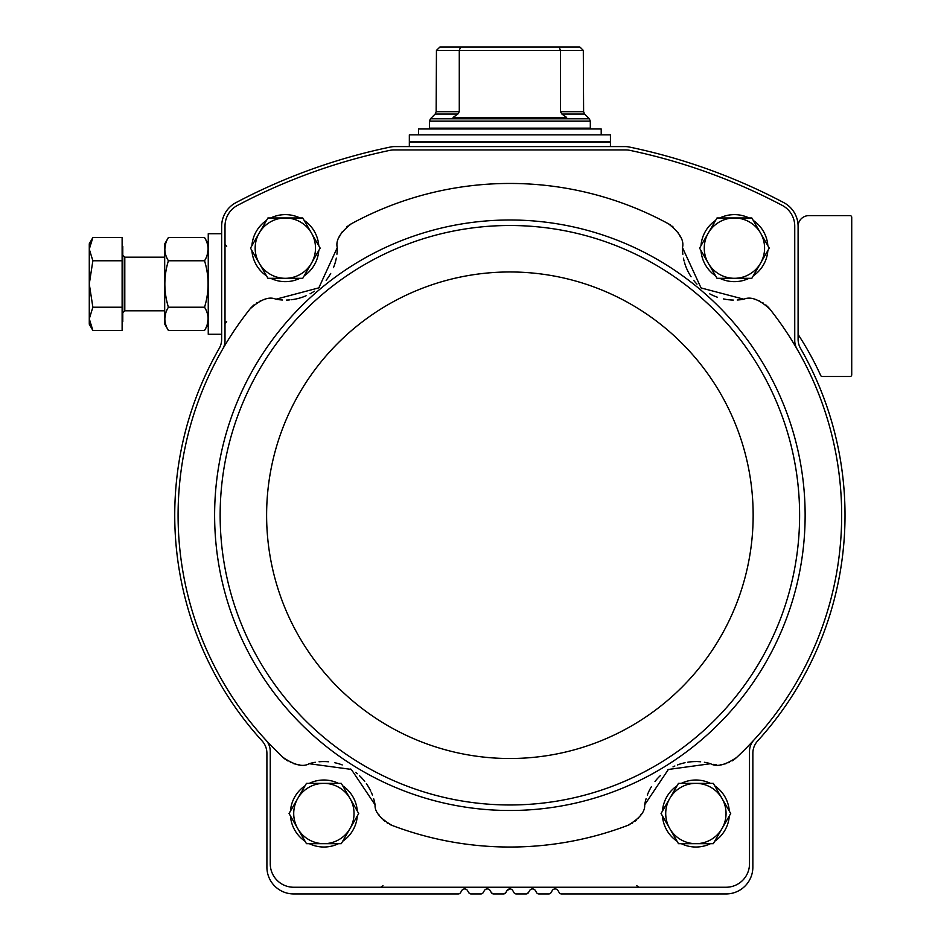 <?xml version="1.0" encoding="UTF-8"?>
<svg xmlns="http://www.w3.org/2000/svg" width="941" height="941" viewBox="0 0 941 941"><rect width="100%" height="100%" fill="white"/><g stroke="black" fill="none" stroke-linecap="round" stroke-linejoin="round"><path stroke-width="1.41" d="M251.682 307.037A26.807 26.807 0 0 0 250.047 308.907A331.785 331.785 0 0 0 222.758 348.982A16.762 16.762 0 0 0 225.005 340.583L225.005 226.134A23.454 23.454 0 0 1 237.508 205.385A583.149 583.149 0 0 1 389.809 150.372A20.114 20.114 0 0 1 393.95 149.937L625.812 149.937A20.114 20.114 0 0 1 629.952 150.372A583.149 583.149 0 0 1 782.242 205.385A23.454 23.454 0 0 1 794.745 226.134L794.745 340.583A16.762 16.762 0 0 0 797.003 348.982A331.785 331.785 0 0 0 769.714 308.907A26.807 26.807 0 0 0 768.079 307.037M264.962 299.473A26.807 26.807 0 0 0 264.162 299.673M261.222 300.638A26.807 26.807 0 0 0 259.728 301.285M257.234 302.602A26.807 26.807 0 0 0 256.611 302.99M253.964 304.919A26.807 26.807 0 0 0 252.929 305.825M336.925 254.235A51.943 51.943 0 0 0 337.278 247.624L318.811 287.864L275.913 299.214A51.943 51.943 0 0 0 282.512 300.003M286.487 300.073A51.943 51.943 0 0 0 289.334 299.932M291.028 299.767A51.943 51.943 0 0 0 302.414 297.191M302.52 297.156A51.943 51.943 0 0 0 306.096 295.756M310.06 293.815A51.943 51.943 0 0 0 314.376 291.204M318.811 287.864A51.943 51.943 0 0 0 319.728 287.064M326.139 280.277A51.943 51.943 0 0 0 330.691 273.466M333.49 267.609A51.943 51.943 0 0 0 335.243 262.551M335.455 261.798A51.943 51.943 0 0 0 336.313 258.14M670.615 225.111A26.807 26.807 0 0 0 668.486 223.817A331.785 331.785 0 0 0 351.275 223.817A26.807 26.807 0 0 0 349.146 225.111M347.735 226.122A26.807 26.807 0 0 0 346.664 226.993M342.089 232.039A26.807 26.807 0 0 0 341.207 233.403M339.748 236.144A26.807 26.807 0 0 0 339.407 236.885M680.343 236.885A26.807 26.807 0 0 0 680.014 236.144M678.555 233.403A26.807 26.807 0 0 0 677.661 232.039M673.097 226.993A26.807 26.807 0 0 0 672.027 226.122M737.274 300.003A51.943 51.943 0 0 0 743.849 299.214L701.045 287.934L682.484 247.624A51.943 51.943 0 0 0 682.837 254.27M683.46 258.199A51.943 51.943 0 0 0 684.083 260.975M684.53 262.61A51.943 51.943 0 0 0 689.024 273.384M689.083 273.478A51.943 51.943 0 0 0 691.082 276.76M693.67 280.347A51.943 51.943 0 0 0 696.987 284.147M701.045 287.934A51.943 51.943 0 0 0 701.986 288.711M709.773 293.863A51.943 51.943 0 0 0 717.265 297.168M723.511 298.92A51.943 51.943 0 0 0 728.793 299.779M729.581 299.85A51.943 51.943 0 0 0 733.321 300.073M766.833 305.825A26.807 26.807 0 0 0 765.786 304.919M763.151 302.99A26.807 26.807 0 0 0 762.516 302.602M760.034 301.285A26.807 26.807 0 0 0 758.54 300.638M755.588 299.673A26.807 26.807 0 0 0 754.8 299.473M461.737 890.598A3.352 3.352 0 0 1 467.536 890.598L468.7 892.609A2.682 2.682 0 0 0 471.018 893.95L480.875 893.95A2.682 2.682 0 0 0 483.192 892.609L484.356 890.598A3.352 3.352 0 0 1 490.155 890.598L491.32 892.609A2.682 2.682 0 0 0 493.637 893.95L503.494 893.95A2.682 2.682 0 0 0 505.811 892.609L506.976 890.598A3.352 3.352 0 0 1 512.786 890.598L513.939 892.609A2.682 2.682 0 0 0 516.268 893.95L526.113 893.95A2.682 2.682 0 0 0 528.442 892.609L529.595 890.598A3.352 3.352 0 0 1 535.405 890.598L536.57 892.609A2.682 2.682 0 0 0 538.887 893.95L548.732 893.95A2.682 2.682 0 0 0 551.061 892.609L552.226 890.598A3.352 3.352 0 0 1 558.025 890.598L559.189 892.609A2.682 2.682 0 0 0 561.506 893.95L726.04 893.95A26.807 26.807 0 0 0 752.859 867.143L752.859 753.318A18.432 18.432 0 0 1 757.658 740.908A335.137 335.137 0 0 0 800.544 348.417A18.432 18.432 0 0 1 798.097 339.242L798.097 226.346A26.807 26.807 0 0 0 783.806 202.644A586.49 586.49 0 0 0 629.223 147.008A20.114 20.114 0 0 0 625.13 146.584L394.632 146.584A20.114 20.114 0 0 0 390.539 147.008A586.49 586.49 0 0 0 235.944 202.644A26.807 26.807 0 0 0 221.653 226.346L221.653 339.242A18.432 18.432 0 0 1 219.218 348.417A335.137 335.137 0 0 0 262.092 740.908A18.432 18.432 0 0 1 266.903 753.318L266.903 867.143A26.807 26.807 0 0 0 293.71 893.95L458.255 893.95A2.682 2.682 0 0 0 460.572 892.609L461.737 890.598L460.572 892.609M538.887 893.95L548.732 893.95M516.268 893.95L526.113 893.95L528.442 892.609L526.113 893.95M468.924 892.95L471.018 893.95L480.875 893.95M484.356 890.598L483.192 892.609M491.555 892.95L493.637 893.95L491.555 892.95M505.588 892.95L503.494 893.95L493.637 893.95M509.881 888.927L506.976 890.598L505.811 892.609M529.595 890.598L528.442 892.609M552.226 890.598L551.061 892.609M561.506 893.95L648.949 893.95M798.097 332.455A6.705 6.705 0 0 0 799.168 336.09A308.33 308.33 0 0 1 820.705 375.506A1.67 1.67 0 0 0 822.222 376.494L850.052 376.494A1.67 1.67 0 0 0 851.723 374.812L851.723 217.3A1.67 1.67 0 0 0 850.052 215.63L808.825 215.63A10.727 10.727 0 0 0 798.097 226.346L798.097 226.346M370.801 893.95L458.255 893.95M734.674 759.128A26.807 26.807 0 0 0 736.509 757.564A331.785 331.785 0 0 0 797.003 348.982M753.941 740.014A16.762 16.762 0 0 0 749.507 751.365L749.507 863.791A23.454 23.454 0 0 1 726.04 887.245L293.71 887.245A23.454 23.454 0 0 1 270.255 863.791L270.255 751.365A16.762 16.762 0 0 0 265.821 740.014A331.785 331.785 0 0 0 283.253 757.564A26.807 26.807 0 0 0 285.064 759.116M222.758 348.982A331.785 331.785 0 0 0 265.821 740.014M713.337 764.351A26.807 26.807 0 0 0 716.113 764.715M720.535 764.692A26.807 26.807 0 0 0 721.771 764.562M724.688 763.998A26.807 26.807 0 0 0 726.193 763.574M728.616 762.692A26.807 26.807 0 0 0 729.393 762.351M732.18 760.857A26.807 26.807 0 0 0 733.31 760.128M736.509 757.564C725.158 765.186 716.524 767.233 710.596 763.704A51.943 51.943 0 0 0 704.409 762.281M700.633 761.787A51.943 51.943 0 0 0 697.693 761.598M696.293 761.575A51.943 51.943 0 0 0 687.789 762.21M685.048 762.716A51.943 51.943 0 0 0 677.449 764.951M674.862 766.009A51.943 51.943 0 0 0 673.015 766.88M668.357 769.467A51.943 51.943 0 0 0 667.698 769.879M660.323 775.643A51.943 51.943 0 0 0 655.007 781.465M651.454 786.594A51.943 51.943 0 0 0 649.019 791.099M648.678 791.84A51.943 51.943 0 0 0 647.314 795.074M646.102 798.662A51.943 51.943 0 0 0 644.667 804.814L668.357 769.467L710.596 763.704M389.762 824.41A26.807 26.807 0 0 0 391.997 825.386A331.785 331.785 0 0 0 627.765 825.386A26.807 26.807 0 0 0 630 824.41M631.505 823.622A26.807 26.807 0 0 0 632.646 822.928M635.199 821.093A26.807 26.807 0 0 0 636.539 819.917M637.704 818.752A26.807 26.807 0 0 0 638.751 817.588M640.539 815.212A26.807 26.807 0 0 0 641.115 814.306M378.647 814.306A26.807 26.807 0 0 0 379.223 815.212M381.011 817.588A26.807 26.807 0 0 0 382.058 818.752M383.222 819.917A26.807 26.807 0 0 0 384.563 821.093M387.116 822.928A26.807 26.807 0 0 0 388.245 823.622M315.317 762.281A51.943 51.943 0 0 0 309.154 763.704L351.322 769.409L375.083 804.814A51.943 51.943 0 0 0 373.648 798.627M372.424 795.027A51.943 51.943 0 0 0 371.295 792.298M370.707 791.028A51.943 51.943 0 0 0 366.39 783.665M364.732 781.43A51.943 51.943 0 0 0 359.38 775.596M357.286 773.737A51.943 51.943 0 0 0 355.698 772.455M351.322 769.409A51.943 51.943 0 0 0 350.664 769.009M342.242 764.927A51.943 51.943 0 0 0 334.678 762.704M328.515 761.775A51.943 51.943 0 0 0 323.398 761.575M322.575 761.587A51.943 51.943 0 0 0 319.058 761.798M286.429 760.116A26.807 26.807 0 0 0 287.558 760.846M290.357 762.339A26.807 26.807 0 0 0 291.063 762.657M293.557 763.574A26.807 26.807 0 0 0 295.062 763.998M297.991 764.562A26.807 26.807 0 0 0 299.003 764.68M644.667 804.814C645.244 811.683 639.609 818.541 627.765 825.386M375.083 804.814C374.518 811.683 380.152 818.541 391.997 825.386M309.154 763.704C303.225 767.233 294.592 765.186 283.253 757.564M275.913 299.214C269.15 296.192 260.528 299.426 250.047 308.907M337.278 247.624C335.455 240.449 340.124 232.509 351.275 223.817M682.484 247.624C684.307 240.449 679.637 232.509 668.486 223.817M743.849 299.214C750.612 296.192 759.222 299.426 769.714 308.907M251.906 245.707A33.511 33.511 0 0 1 266.515 220.406M270.726 217.971A33.511 33.511 0 0 1 299.944 217.971M304.155 220.406A33.511 33.511 0 0 1 318.764 245.707M318.764 250.565A33.511 33.511 0 0 1 304.155 275.866M299.944 278.301A33.511 33.511 0 0 1 270.726 278.301M266.515 275.866A33.511 33.511 0 0 1 251.906 250.565M700.998 245.707A33.511 33.511 0 0 1 715.607 220.406M719.818 217.971A33.511 33.511 0 0 1 749.036 217.971M753.235 220.406A33.511 33.511 0 0 1 767.844 245.707M767.844 250.565A33.511 33.511 0 0 1 753.235 275.866M749.036 278.301A33.511 33.511 0 0 1 719.818 278.301M715.607 275.866A33.511 33.511 0 0 1 700.998 250.565M662.452 811.083A33.511 33.511 0 0 1 677.061 785.782M681.272 783.359A33.511 33.511 0 0 1 710.49 783.359M714.701 785.782A33.511 33.511 0 0 1 729.31 811.083M729.31 815.941A33.511 33.511 0 0 1 714.701 841.254M710.49 843.677A33.511 33.511 0 0 1 681.272 843.677M677.061 841.254A33.511 33.511 0 0 1 662.452 815.941M290.451 811.083A33.511 33.511 0 0 1 305.06 785.782M309.271 783.359A33.511 33.511 0 0 1 338.489 783.359M342.689 785.782A33.511 33.511 0 0 1 357.298 811.083M357.298 815.941A33.511 33.511 0 0 1 342.689 841.254M338.489 843.677A33.511 33.511 0 0 1 309.271 843.677M305.06 841.254A33.511 33.511 0 0 1 290.451 815.941M306.46 843.677L289.052 813.518L306.46 783.359L341.289 783.359L358.709 813.518L341.289 843.677L306.46 843.677M323.88 783.359A30.159 30.159 0 0 1 349.993 828.598A30.159 30.159 0 0 1 297.756 828.598A30.159 30.159 0 0 1 323.88 783.359M678.473 843.677L661.053 813.518L669.757 798.438L678.473 783.359L713.302 783.359L730.71 813.518L713.302 843.677L678.473 843.677M695.881 783.359A30.159 30.159 0 0 1 722.006 828.598A30.159 30.159 0 0 1 669.757 828.598A30.159 30.159 0 0 1 695.881 783.359M717.007 278.301L699.598 248.13L717.007 217.971L751.835 217.971L769.256 248.13L751.835 278.301L717.007 278.301M734.427 217.971A30.159 30.159 0 0 1 760.54 263.221A30.159 30.159 0 0 1 708.302 263.221A30.159 30.159 0 0 1 734.427 217.971M250.506 248.13L267.926 217.971L302.755 217.971L320.163 248.13L302.755 278.301L267.926 278.301L250.506 248.13M285.335 217.971A30.159 30.159 0 0 1 311.459 263.221A30.159 30.159 0 0 1 259.21 263.221A30.159 30.159 0 0 1 285.335 217.971M460.62 47.05L459.279 50.402L436.448 50.402L439.882 47.05L436.448 50.402L436.154 111.685L459.279 111.685L457.855 114.049L453.115 117.425L566.647 117.425L561.906 114.049L560.483 111.685L560.483 50.402L559.13 47.05L439.882 47.05M579.868 47.05L580.609 47.72L579.868 47.05L559.13 47.05M459.279 111.685L459.279 50.402L583.302 50.402L580.609 47.72L583.302 50.402L583.608 111.685L560.483 111.685M583.608 111.685L584.596 114.049L561.906 114.049L563.294 115.025M590.313 128.152L429.449 128.152L429.449 121.166L590.313 121.166L590.313 128.152M610.427 134.857L409.335 134.857L409.335 141.562L610.427 141.562L610.427 134.857M418.557 134.857L418.557 128.988L601.205 128.988L601.205 134.857M221.653 334.267L208.255 334.267L208.255 233.721L221.653 233.721M89.277 324.21L92.865 330.432L122.118 330.432L122.118 237.555L92.865 237.555L89.277 249.165L92.865 260.775L89.277 283.994L92.865 307.213L89.277 318.823L92.865 330.432L89.277 318.823L89.277 324.21L92.865 330.432L89.277 318.823L89.277 243.778L92.865 237.555M122.118 246.295L122.789 246.295L122.789 321.693L122.118 321.693M122.789 255.176L124.8 257.187L124.8 310.801L122.789 312.812L124.8 310.801L164.687 310.801M122.118 307.213L92.865 307.213L89.277 318.823M122.118 260.775L92.865 260.775M168.392 237.555L164.687 243.978L164.687 324.01L168.392 330.432C163.675 322.716 163.675 314.976 168.392 307.213C163.675 291.71 163.675 276.231 168.392 260.775C163.675 253.058 163.675 245.319 168.392 237.555L204.55 237.555C209.267 245.272 209.267 253.011 204.55 260.775C209.255 276.278 209.255 291.757 204.55 307.213L168.392 307.213M165.757 243.319L164.804 249.165M165.757 312.977L164.804 318.823M204.55 260.775L168.392 260.775M207.173 255.011L208.137 249.165M207.173 324.669L208.137 318.823M204.55 307.213C209.267 314.929 209.267 322.669 204.55 330.432L168.392 330.432M254.364 367.284A295.262 295.262 0 0 0 433.283 800.391A295.262 295.262 0 0 0 805.131 515.245A295.262 295.262 0 0 0 254.364 367.284M799.615 515.245A289.746 289.746 0 0 0 365.014 264.315A289.746 289.746 0 0 0 365.014 766.162A289.746 289.746 0 0 0 799.615 515.245M753.153 515.245A243.284 243.284 0 0 0 388.245 304.555A243.284 243.284 0 0 0 388.245 725.923A243.284 243.284 0 0 0 753.153 515.245M457.855 114.049L435.165 114.049L436.154 111.685M584.596 114.049L589.337 118.789L430.425 118.789L429.449 121.166M609.756 141.562L610.427 142.232L409.335 142.232L410.005 141.562M226.687 321.693L225.005 323.375M226.405 321.716L225.711 322.01M225.334 322.387L225.028 323.128M226.687 246.295L225.005 244.613M636.763 885.704L638.974 887.245M382.999 885.704L380.787 887.245M435.165 114.049L430.425 118.789M433.636 128.152L433.636 128.988M586.125 128.152L586.125 128.988M589.337 118.789L590.313 121.166M409.335 142.232L409.335 146.584M610.427 142.232L610.427 146.584M124.8 257.187L164.687 257.187M208.255 243.978L204.55 237.555M208.255 324.01L204.55 330.432L208.255 324.01"/></g></svg>
